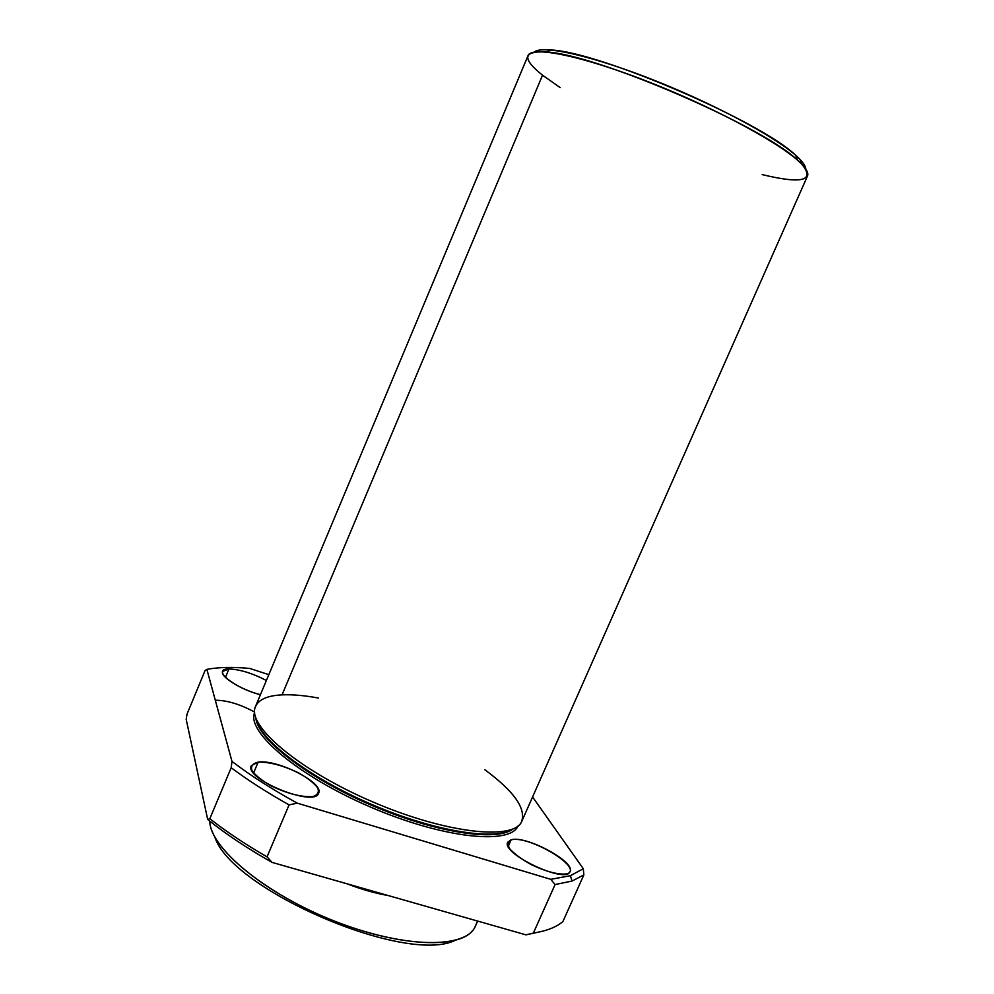 <?xml version="1.0" encoding="UTF-8"?>
<svg xmlns="http://www.w3.org/2000/svg" width="994" height="994" viewBox="0 0 994 994"><rect width="100%" height="100%" fill="white"/><g stroke="black" fill="none" stroke-linecap="round" stroke-linejoin="round"><path stroke-width="1.49" d="M255.893 718.115C257.434 738.79 306.711 777.445 370.936 805.028C435.099 832.748 497.05 841.98 513.115 828.897C497.05 841.98 435.099 832.748 370.936 805.028C306.711 777.445 257.434 738.79 255.893 718.115M512.208 829.282C494.304 840.912 433.608 831.17 371.271 804.258C308.873 777.457 260.093 740.045 256.241 719.047C260.093 740.045 308.873 777.457 371.271 804.258C433.608 831.17 494.304 840.912 512.208 829.282M583.316 868.731L570.394 875.702L572.047 881.044L583.838 874.931L583.316 868.731L532.573 796.964L583.316 868.731L583.838 874.931L572.047 881.044L570.394 875.702L583.316 868.731M206.876 669.36L231.987 761.416C250.302 775.395 272.07 789.298 297.281 803.152L550.763 879.33L570.394 875.702L550.763 879.33L555.074 884.561L572.047 881.044L555.074 884.561L533.368 933.093C546.625 930.968 556.478 927.116 562.902 921.537L583.838 874.931L562.902 921.537C556.478 927.116 546.625 930.968 533.368 933.093L525.95 934.857L272.095 862.407C247.133 848.317 225.663 834.003 207.684 819.454L186.189 719.345L187.021 714.152L205.062 670.552L206.876 669.36C218.668 667.16 232.969 666.85 249.792 668.44C232.969 666.85 218.668 667.16 206.876 669.36L205.062 670.552L187.021 714.152L186.189 719.345L207.684 819.454C225.663 834.003 247.133 848.317 272.095 862.407L267.038 856.828L289.08 804.891L297.281 803.152C272.07 789.298 250.302 775.395 231.987 761.416L231.18 767.728C247.792 780.166 267.1 792.553 289.08 804.891C267.1 792.553 247.792 780.166 231.18 767.728L209.821 818.721C226.185 831.58 245.245 844.279 267.038 856.828C245.245 844.279 226.185 831.58 209.821 818.721L207.684 819.454L209.821 818.721L231.18 767.728L231.987 761.416L206.876 669.36M268.815 674.665L249.792 668.44L268.815 674.665M258.154 762.137C269.585 761.901 283.041 765.479 298.535 772.847C307.419 777.88 313.781 782.837 317.633 787.733C319.422 792.131 317.745 795.088 312.613 796.629C301.269 797.213 287.428 793.634 271.076 785.869C261.869 780.576 255.495 775.469 251.942 770.524C250.612 766.212 252.687 763.417 258.154 762.137L251.308 765.703C243.567 778.724 314.787 807.774 318.614 793.2C324.466 783.073 277.425 759.043 258.154 762.137L253.594 772.984L258.154 762.137M228.943 668.987C239.84 669.372 252.327 673.211 266.392 680.48C252.327 673.211 239.84 669.372 228.943 668.987L222.656 671.385C219.587 676.429 241.231 689.898 260.44 694.694C234 688.159 210.542 668.564 228.943 668.987L225.452 677.386L228.943 668.987M517.961 826.051C510.121 845.235 442.79 838.327 370.128 806.904C297.368 775.693 246.09 731.522 254.638 712.636C246.09 731.522 297.368 775.693 370.128 806.904C442.79 838.327 510.121 845.235 517.961 826.051M511.14 839.831C528.907 834.948 584.261 868.097 567.214 873.788C558.876 875.043 546.862 871.974 531.169 864.581C521.937 859.425 514.904 854.306 510.071 849.199C507.201 844.639 507.549 841.508 511.14 839.831L507.748 842.191C500.529 853.361 566.332 884.511 570.034 871.589C575.874 861.935 525.528 834.972 511.14 839.831L508.232 846.379L511.14 839.831M543.233 931.055L525.95 934.857L543.233 931.055M214.841 837.085C231.366 889.742 405.279 964.652 454.904 940.473C405.279 964.652 231.366 889.742 214.841 837.085M472.423 930.782C457.315 949.879 393.91 946.015 327.424 918.232C260.888 890.636 210.045 846.813 209.746 821.106C209.908 847.845 265.435 894.178 335.177 921.363C404.869 948.785 466.633 948.785 475.418 926.06L477.629 921.078M346.881 883.753C361.418 889.381 375.16 893.295 388.095 895.519M534.163 52.123C542.09 44.419 593.865 56.024 657.978 81.794C722.042 107.489 783.334 141.496 800.021 159.462L795.759 155.375C761.628 121.765 598.935 51.7 551.061 49.998C542.302 49.253 536.673 49.961 534.163 52.123M805.823 169.117C805.712 166.632 803.773 163.414 800.021 159.462L801.909 164.358C815.328 180.821 802.083 184.225 762.149 174.596M560.194 87.621L542.538 75.209C521.676 58.509 522.943 50.781 546.315 52.023C595.133 53.875 762.659 126.027 797.548 160.22L801.909 164.358L800.021 159.462M255.545 706.374C246.052 724.986 298.038 769.853 372.352 801.736C446.567 833.817 514.892 840.775 521.9 821.081L807.476 176.025C808.656 173.391 806.793 169.502 801.909 164.358C784.428 145.571 717.755 109.067 650.113 82.477C582.409 55.776 531.268 45.562 528.013 55.664L255.545 706.374M484.786 769.691C514.159 791.373 526.398 808.781 521.49 821.914C513.041 840.675 445.349 833.283 372.352 801.736C299.269 770.375 247.407 726.266 255.222 707.243C258.08 699.726 267.026 695.601 282.06 694.868L542.538 75.209L282.06 694.868C292.323 694.408 304.437 695.465 318.391 698.024M297.281 803.152L289.08 804.891L267.038 856.828L272.095 862.407L525.95 934.857L533.368 933.093L555.074 884.561L550.763 879.33L297.281 803.152M259.683 728.527L261.621 728.44M254.601 712.064C240.349 704.348 227.464 700.41 215.947 700.236M795.759 155.375L797.548 160.22M551.061 49.998L546.315 52.023"/></g></svg>
